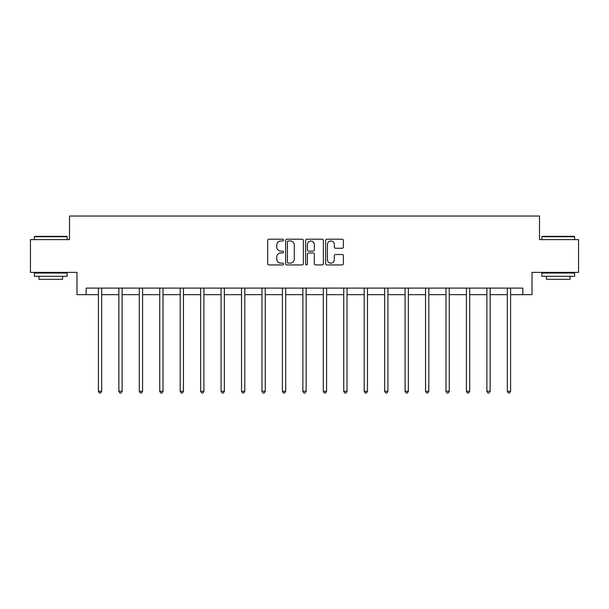 <?xml version="1.0" encoding="UTF-8"?>
<svg xmlns="http://www.w3.org/2000/svg" width="609" height="609" viewBox="0 0 609 609"><rect width="100%" height="100%" fill="white"/><g stroke="black" fill="none" stroke-linecap="round" stroke-linejoin="round"><path stroke-width="0.91" d="M283.528 240.098A0.898 0.898 0 0 0 282.629 239.2L268.965 239.2A1.287 1.287 0 0 0 267.678 240.486L267.678 263.644A1.287 1.287 0 0 0 268.965 264.93L282.629 264.93A0.898 0.898 0 0 0 283.528 264.024A0.898 0.898 0 0 0 282.629 263.126L280.863 263.126A4.118 4.118 0 0 1 276.745 259.008L276.745 257.082A4.118 4.118 0 0 1 280.863 252.963L282.629 252.963A0.898 0.898 0 0 0 283.528 252.065A0.898 0.898 0 0 0 282.629 251.159L280.863 251.159A4.118 4.118 0 0 1 276.745 247.048L276.745 245.115A4.118 4.118 0 0 1 280.863 240.997L282.629 240.997A0.898 0.898 0 0 0 283.528 240.098M342.098 248.266A1.287 1.287 0 0 0 343.385 246.98L343.385 240.486A1.287 1.287 0 0 0 342.098 239.2L326.919 239.2A1.287 1.287 0 0 0 325.632 240.486L325.632 263.644A1.287 1.287 0 0 0 326.919 264.93L342.098 264.93A1.287 1.287 0 0 0 343.385 263.644L343.385 255.795A1.287 1.287 0 0 0 342.098 254.509L335.597 254.509A1.287 1.287 0 0 0 334.311 255.795L334.311 259.685A3.441 3.441 0 0 1 330.87 263.126A3.441 3.441 0 0 1 327.429 259.685L327.429 244.437A3.441 3.441 0 0 1 330.87 240.997A3.441 3.441 0 0 1 334.311 244.437L334.311 246.98A1.287 1.287 0 0 0 335.597 248.266L342.098 248.266M86.151 294.657L86.151 288.103L522.849 288.103L522.849 294.657L532.022 294.657L532.022 272.375L578.55 272.375L578.55 239.611L539.49 239.611L539.49 216.02L69.51 216.02L69.51 239.611L30.45 239.611L30.45 272.375L76.978 272.375L76.978 294.657L98.407 294.657M303.373 240.486A1.287 1.287 0 0 0 302.087 239.2L286.908 239.2A1.287 1.287 0 0 0 285.621 240.486L285.621 263.644A1.287 1.287 0 0 0 286.908 264.93L302.087 264.93A1.287 1.287 0 0 0 303.373 263.644L303.373 240.486M306.913 239.2L322.092 239.2A1.287 1.287 0 0 1 323.379 240.486L323.379 263.644A1.287 1.287 0 0 1 322.092 264.93L315.599 264.93A1.287 1.287 0 0 1 314.313 263.644L314.313 254.25A1.287 1.287 0 0 0 313.026 252.963L308.71 252.963A1.287 1.287 0 0 0 307.423 254.25L307.423 264.024A0.898 0.898 0 0 1 306.525 264.93A0.898 0.898 0 0 1 305.627 264.024L305.627 240.486A1.287 1.287 0 0 1 306.913 239.2M101.68 294.657L118.854 294.657M122.127 294.657L139.294 294.657M142.575 294.657L159.741 294.657M163.022 294.657L180.188 294.657M183.461 294.657L200.635 294.657M203.908 294.657L221.082 294.657M224.356 294.657L241.522 294.657M244.803 294.657L261.969 294.657M265.25 294.657L282.416 294.657M285.69 294.657L302.863 294.657M306.137 294.657L323.31 294.657M326.584 294.657L343.75 294.657M347.031 294.657L364.197 294.657M367.478 294.657L384.644 294.657M387.918 294.657L405.092 294.657M408.365 294.657L425.539 294.657M428.812 294.657L445.978 294.657M449.259 294.657L466.425 294.657M469.706 294.657L486.873 294.657M490.146 294.657L507.32 294.657M510.593 294.657L522.849 294.657M288.323 240.997A0.898 0.898 0 0 0 287.425 241.902L287.425 262.228A0.898 0.898 0 0 0 288.323 263.126L290.188 263.126A4.118 4.118 0 0 0 294.307 259.008L294.307 245.115A4.118 4.118 0 0 0 290.188 240.997L288.323 240.997M314.313 244.506A3.441 3.441 0 0 0 310.872 241.065A3.441 3.441 0 0 0 307.423 244.506L307.423 249.873A1.287 1.287 0 0 0 308.71 251.159L313.026 251.159A1.287 1.287 0 0 0 314.313 249.873L314.313 244.506M101.855 288.103L101.779 288.293A1.309 1.309 0 0 0 101.68 288.788L101.68 391.275L98.407 391.275L98.407 288.788A1.309 1.309 0 0 0 98.308 288.293L98.232 288.103M101.68 391.275L100.698 392.98L99.389 392.98L98.407 391.275M34.774 236.338L66.754 236.338L67.15 236.726L34.378 236.726L34.774 236.338M50.768 276.311L34.378 276.311L34.378 273.03L67.15 273.03L67.15 276.311L50.768 276.311M62.56 276.311L62.56 279.325L38.968 279.325L38.968 276.311M542.246 236.338L574.226 236.338L574.622 236.726L541.85 236.726L542.246 236.338M558.232 276.311L541.85 276.311L541.85 273.03L574.622 273.03L574.622 276.311L558.232 276.311M570.032 276.311L570.032 279.325L546.44 279.325L546.44 276.311M122.302 288.103L122.219 288.293A1.309 1.309 0 0 0 122.127 288.788L122.127 391.275L118.854 391.275L118.854 288.788A1.309 1.309 0 0 0 118.755 288.293L118.679 288.103M122.127 391.275L121.145 392.98L119.836 392.98L118.854 391.275M142.742 288.103L142.666 288.293A1.309 1.309 0 0 0 142.575 288.788L142.575 391.275L139.294 391.275L139.294 288.788A1.309 1.309 0 0 0 139.202 288.293L139.126 288.103M142.575 391.275L141.593 392.98L140.283 392.98L139.294 391.275M163.189 288.103L163.113 288.293A1.309 1.309 0 0 0 163.022 288.788L163.022 391.275L159.741 391.275L159.741 288.788A1.309 1.309 0 0 0 159.649 288.293L159.573 288.103M163.022 391.275L162.04 392.98L160.723 392.98L159.741 391.275M183.636 288.103L183.56 288.293A1.309 1.309 0 0 0 183.461 288.788L183.461 391.275L180.188 391.275L180.188 288.788A1.309 1.309 0 0 0 180.097 288.293L180.013 288.103M183.461 391.275L182.479 392.98L181.17 392.98L180.188 391.275M204.084 288.103L204.007 288.293A1.309 1.309 0 0 0 203.908 288.788L203.908 391.275L200.635 391.275L200.635 288.788A1.309 1.309 0 0 0 200.536 288.293L200.46 288.103M203.908 391.275L202.926 392.98L201.617 392.98L200.635 391.275M224.531 288.103L224.447 288.293A1.309 1.309 0 0 0 224.356 288.788L224.356 391.275L221.082 391.275L221.082 288.788A1.309 1.309 0 0 0 220.983 288.293L220.907 288.103M224.356 391.275L223.374 392.98L222.064 392.98L221.082 391.275M244.97 288.103L244.894 288.293A1.309 1.309 0 0 0 244.803 288.788L244.803 391.275L241.522 391.275L241.522 288.788A1.309 1.309 0 0 0 241.43 288.293L241.354 288.103M244.803 391.275L243.821 392.98L242.511 392.98L241.522 391.275M265.417 288.103L265.341 288.293A1.309 1.309 0 0 0 265.25 288.788L265.25 391.275L261.969 391.275L261.969 288.788A1.309 1.309 0 0 0 261.878 288.293L261.801 288.103M265.25 391.275L264.26 392.98L262.951 392.98L261.969 391.275M285.865 288.103L285.788 288.293A1.309 1.309 0 0 0 285.69 288.788L285.69 391.275L282.416 391.275L282.416 288.788A1.309 1.309 0 0 0 282.325 288.293L282.241 288.103M285.69 391.275L284.707 392.98L283.398 392.98L282.416 391.275M306.312 288.103L306.236 288.293A1.309 1.309 0 0 0 306.137 288.788L306.137 391.275L302.863 391.275L302.863 288.788A1.309 1.309 0 0 0 302.764 288.293L302.688 288.103M306.137 391.275L305.155 392.98L303.845 392.98L302.863 391.275M326.759 288.103L326.675 288.293A1.309 1.309 0 0 0 326.584 288.788L326.584 391.275L323.31 391.275L323.31 288.788A1.309 1.309 0 0 0 323.212 288.293L323.135 288.103M326.584 391.275L325.602 392.98L324.293 392.98L323.31 391.275M347.199 288.103L347.122 288.293A1.309 1.309 0 0 0 347.031 288.788L347.031 391.275L343.75 391.275L343.75 288.788A1.309 1.309 0 0 0 343.659 288.293L343.583 288.103M347.031 391.275L346.049 392.98L344.74 392.98L343.75 391.275M367.646 288.103L367.57 288.293A1.309 1.309 0 0 0 367.478 288.788L367.478 391.275L364.197 391.275L364.197 288.788A1.309 1.309 0 0 0 364.106 288.293L364.03 288.103M367.478 391.275L366.489 392.98L365.179 392.98L364.197 391.275M388.093 288.103L388.017 288.293A1.309 1.309 0 0 0 387.918 288.788L387.918 391.275L384.644 391.275L384.644 288.788A1.309 1.309 0 0 0 384.553 288.293L384.469 288.103M387.918 391.275L386.936 392.98L385.626 392.98L384.644 391.275M408.54 288.103L408.464 288.293A1.309 1.309 0 0 0 408.365 288.788L408.365 391.275L405.092 391.275L405.092 288.788A1.309 1.309 0 0 0 404.993 288.293L404.916 288.103M408.365 391.275L407.383 392.98L406.074 392.98L405.092 391.275M428.987 288.103L428.903 288.293A1.309 1.309 0 0 0 428.812 288.788L428.812 391.275L425.539 391.275L425.539 288.788A1.309 1.309 0 0 0 425.44 288.293L425.364 288.103M428.812 391.275L427.83 392.98L426.521 392.98L425.539 391.275M449.427 288.103L449.351 288.293A1.309 1.309 0 0 0 449.259 288.788L449.259 391.275L445.978 391.275L445.978 288.788A1.309 1.309 0 0 0 445.887 288.293L445.811 288.103M449.259 391.275L448.277 392.98L446.96 392.98L445.978 391.275M469.874 288.103L469.798 288.293A1.309 1.309 0 0 0 469.706 288.788L469.706 391.275L466.425 391.275L466.425 288.788A1.309 1.309 0 0 0 466.334 288.293L466.258 288.103M469.706 391.275L468.717 392.98L467.407 392.98L466.425 391.275M490.321 288.103L490.245 288.293A1.309 1.309 0 0 0 490.146 288.788L490.146 391.275L486.873 391.275L486.873 288.788A1.309 1.309 0 0 0 486.781 288.293L486.698 288.103M490.146 391.275L489.164 392.98L487.855 392.98L486.873 391.275M510.768 288.103L510.692 288.293A1.309 1.309 0 0 0 510.593 288.788L510.593 391.275L507.32 391.275L507.32 288.788A1.309 1.309 0 0 0 507.221 288.293L507.145 288.103M510.593 391.275L509.611 392.98L508.302 392.98L507.32 391.275M34.378 239.611L34.378 236.726M41.854 273.03L41.854 272.375M59.674 273.03L59.674 272.375M67.15 239.611L67.15 236.726M541.85 239.611L541.85 236.726M549.326 273.03L549.326 272.375M567.146 273.03L567.146 272.375M574.622 239.611L574.622 236.726"/></g></svg>
